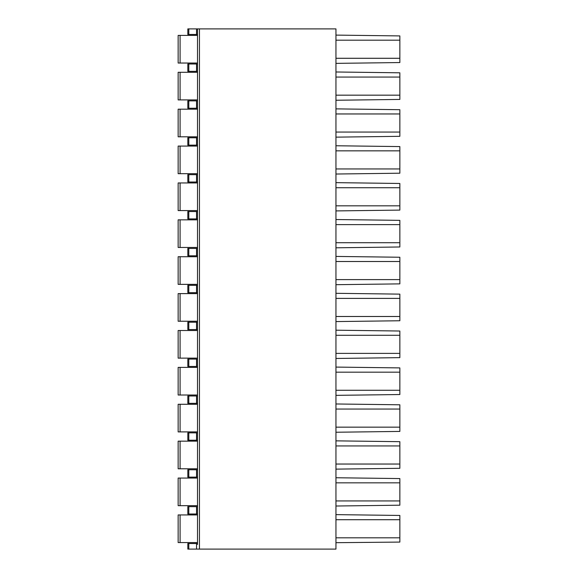 <?xml version="1.0" encoding="UTF-8"?>
<svg xmlns="http://www.w3.org/2000/svg" width="578" height="578" viewBox="0 0 578 578"><rect width="100%" height="100%" fill="white"/><g stroke="black" fill="none" stroke-linecap="round" stroke-linejoin="round"><path stroke-width="0.87" d="M197.51 515.453L197.51 507.614M197.51 478.57L197.51 470.723M197.51 441.679L197.51 433.84M197.51 404.795L197.51 396.949M197.51 367.904L197.51 360.065M197.51 331.021L197.51 323.174M197.51 294.13L197.51 286.291M197.51 257.246L197.51 249.4M197.51 220.355L197.51 212.516M197.51 183.472L197.51 175.625M197.51 146.581L197.51 138.742M197.51 109.697L197.51 101.851M197.51 72.806L197.51 28.9L187.828 28.9L187.828 34.47L197.51 34.47M197.51 544.498L197.51 28.9L335.955 28.9L335.955 549.1L199.446 549.1L199.446 28.9M197.51 35.923L197.51 64.967M197.51 543.53L187.828 543.53L187.828 549.1L199.446 549.1M335.955 514.63L399.853 515.453L399.853 537.815L335.955 537.815M335.955 542.691L399.853 542.077L399.853 537.815M335.955 519.716L399.853 519.716M187.828 549.1L187.828 543.53M187.828 34.47L187.828 28.9M335.955 35.099L399.853 35.923L399.853 58.284L335.955 58.284M335.955 63.37L399.853 62.547L399.853 58.284M335.955 40.185L399.853 40.185M335.955 71.983L399.853 72.806L399.853 95.168L335.955 95.168M335.955 100.254L399.853 99.43L399.853 95.168M335.955 77.069L399.853 77.069M335.955 108.874L399.853 109.697L399.853 132.059L335.955 132.059M335.955 137.145L399.853 136.321L399.853 132.059M335.955 113.96L399.853 113.96M335.955 145.757L399.853 146.581L399.853 173.205L335.955 174.029M399.853 168.942L335.955 168.942M335.955 150.844L399.853 150.844M335.955 182.648L399.853 183.472L399.853 210.096L335.955 210.919M399.853 205.833L335.955 205.833M335.955 187.734L399.853 187.734M335.955 219.532L399.853 220.355L399.853 246.979L335.955 247.803M399.853 242.717L335.955 242.717M335.955 224.618L399.853 224.618M335.955 256.422L399.853 257.246L399.853 283.87L335.955 284.694M399.853 279.608L335.955 279.608M335.955 261.509L399.853 261.509M335.955 293.306L399.853 294.13L399.853 320.754L335.955 321.578M399.853 316.491L335.955 316.491M335.955 298.393L399.853 298.393M335.955 330.197L399.853 331.021L399.853 357.645L335.955 358.468M399.853 353.382L335.955 353.382M335.955 335.283L399.853 335.283M335.955 367.081L399.853 367.904L399.853 394.528L335.955 395.352M399.853 390.266L335.955 390.266M335.955 372.167L399.853 372.167M335.955 403.971L399.853 404.795L399.853 431.419L335.955 432.243M399.853 427.156L335.955 427.156M335.955 409.058L399.853 409.058M335.955 440.855L399.853 441.679L399.853 468.303L335.955 469.126M399.853 464.04L335.955 464.04M335.955 445.941L399.853 445.941M335.955 477.746L399.853 478.57L399.853 505.194L335.955 506.017M399.853 500.931L335.955 500.931M335.955 482.832L399.853 482.832M178.147 514.94L178.147 542.561L178.147 514.94L178.147 542.561L178.147 514.94L197.51 514.94M178.147 542.561L197.51 542.561M197.51 478.057L178.147 478.057L178.147 505.678L178.147 478.057L178.147 505.678L197.51 505.678M178.147 505.678L178.147 478.057M197.51 441.166L178.147 441.166L178.147 468.787L178.147 441.166L178.147 468.787L197.51 468.787M178.147 468.787L178.147 441.166M197.51 404.282L178.147 404.282L178.147 431.903L178.147 404.282L178.147 431.903L197.51 431.903M178.147 431.903L178.147 404.282M197.51 367.391L178.147 367.391L178.147 395.012L178.147 367.391L178.147 395.012L197.51 395.012M178.147 395.012L178.147 367.391M197.51 330.508L178.147 330.508L178.147 358.129L178.147 330.508L178.147 358.129L197.51 358.129M178.147 358.129L178.147 330.508M197.51 293.617L178.147 293.617L178.147 321.238L178.147 293.617L178.147 321.238L197.51 321.238M178.147 321.238L178.147 293.617M197.51 256.733L178.147 256.733L178.147 284.354L178.147 256.733L178.147 284.354L197.51 284.354M178.147 284.354L178.147 256.733M197.51 219.842L178.147 219.842L178.147 247.463L178.147 219.842L178.147 247.463L197.51 247.463M178.147 247.463L178.147 219.842M197.51 182.959L178.147 182.959L178.147 210.58L178.147 182.959L178.147 210.58L197.51 210.58M178.147 210.58L178.147 182.959M197.51 146.068L178.147 146.068L178.147 173.689L178.147 146.068L178.147 173.689L197.51 173.689M178.147 173.689L178.147 146.068M178.147 109.184L178.147 136.805L178.147 109.184L178.147 136.805L178.147 109.184L197.51 109.184M178.147 136.805L197.51 136.805M178.147 72.293L178.147 99.915L178.147 72.293L178.147 99.915L178.147 72.293L197.51 72.293M178.147 99.915L197.51 99.915M178.147 35.41L178.147 63.031L178.147 35.41L178.147 63.031L178.147 35.41L197.51 35.41M178.147 63.031L197.51 63.031M187.828 63.999L187.828 71.354L187.828 63.999L188.796 63.999L188.796 71.354L197.51 71.354M187.828 71.354L188.796 71.354M197.51 63.999L188.796 63.999M187.828 100.883L187.828 108.245L187.828 100.883L188.796 100.883L188.796 108.245L197.51 108.245M187.828 108.245L188.796 108.245M197.51 100.883L188.796 100.883M187.828 145.129L187.828 137.774L187.828 145.129L197.51 145.129M197.51 137.774L187.828 137.774M187.828 182.019L187.828 174.657L187.828 182.019L197.51 182.019M197.51 174.657L187.828 174.657M187.828 218.903L187.828 211.548L187.828 218.903L197.51 218.903M197.51 211.548L187.828 211.548M187.828 255.794L187.828 248.432L187.828 255.794L197.51 255.794M197.51 248.432L187.828 248.432M187.828 292.678L187.828 285.322L187.828 292.678L197.51 292.678M197.51 285.322L187.828 285.322M187.828 329.568L187.828 322.206L187.828 329.568L197.51 329.568M197.51 322.206L187.828 322.206M187.828 366.452L187.828 359.097L187.828 366.452L197.51 366.452M197.51 359.097L187.828 359.097M187.828 403.343L187.828 395.981L187.828 403.343L197.51 403.343M197.51 395.981L187.828 395.981M187.828 440.226L187.828 432.871L187.828 440.226L197.51 440.226M197.51 432.871L187.828 432.871M187.828 477.117L187.828 469.755L187.828 477.117L197.51 477.117M197.51 469.755L187.828 469.755M187.828 514.001L187.828 506.646L187.828 514.001L197.51 514.001M197.51 506.646L187.828 506.646M196.542 549.1L196.542 543.53M188.796 543.53L188.796 549.1M196.542 34.47L196.542 28.9M188.796 28.9L188.796 34.47M180.083 514.94L180.083 542.561M180.083 478.057L180.083 505.678M180.083 441.166L180.083 468.787M180.083 404.282L180.083 431.903M180.083 367.391L180.083 395.012M180.083 330.508L180.083 358.129M180.083 293.617L180.083 321.238M180.083 256.733L180.083 284.354M180.083 219.842L180.083 247.463M180.083 182.959L180.083 210.58M180.083 146.068L180.083 173.689M180.083 109.184L180.083 136.805M180.083 72.293L180.083 99.915M180.083 35.41L180.083 63.031M196.542 71.354L196.542 63.999M196.542 108.245L196.542 100.883M188.796 145.129L188.796 137.774M196.542 137.774L196.542 145.129M188.796 182.019L188.796 174.657M196.542 174.657L196.542 182.019M188.796 218.903L188.796 211.548M196.542 211.548L196.542 218.903M188.796 255.794L188.796 248.432M196.542 248.432L196.542 255.794M188.796 292.678L188.796 285.322M196.542 285.322L196.542 292.678M188.796 329.568L188.796 322.206M196.542 322.206L196.542 329.568M188.796 366.452L188.796 359.097M196.542 359.097L196.542 366.452M188.796 403.343L188.796 395.981M196.542 395.981L196.542 403.343M188.796 440.226L188.796 432.871M196.542 432.871L196.542 440.226M188.796 477.117L188.796 469.755M196.542 469.755L196.542 477.117M188.796 514.001L188.796 506.646M196.542 514.001L196.542 506.646"/></g></svg>
